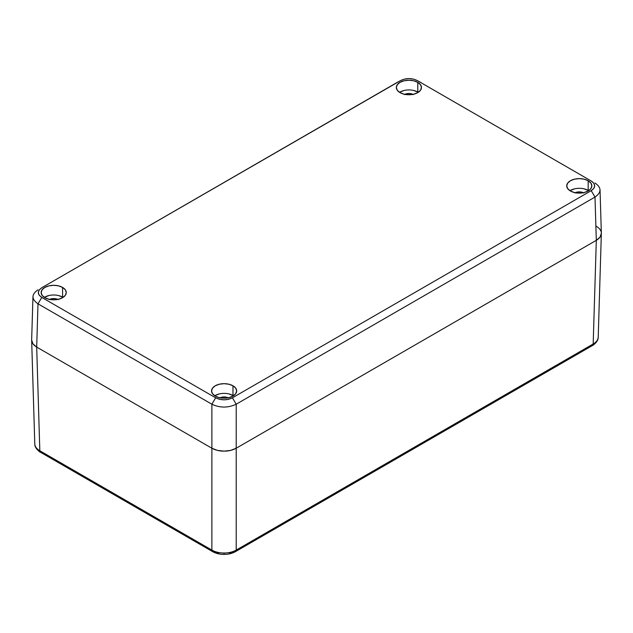 <?xml version="1.0" encoding="UTF-8"?>
<svg xmlns="http://www.w3.org/2000/svg" width="633" height="633" viewBox="0 0 633 633"><rect width="100%" height="100%" fill="white"/><g stroke="black" fill="none" stroke-linecap="round" stroke-linejoin="round"><path stroke-width="0.95" d="M596.31 226.29C599.696 228.371 601.374 230.713 601.35 233.308L600.037 237.106L596.31 240.334L236.204 448.235L230.61 450.395L224.042 451.147L217.475 450.395L211.881 448.235L211.881 550.093L39.824 450.759C36.54 448.813 34.862 446.479 34.783 443.757C34.862 446.479 36.54 448.813 39.824 450.759L211.881 550.093L211.881 448.235L36.69 347.09L32.963 343.869L31.65 340.071C31.626 342.667 33.304 345.009 36.69 347.09L39.824 450.759L36.69 347.09C33.304 345.009 31.626 342.667 31.65 340.071L34.791 443.931C34.546 448.599 40.662 452.65 40.536 452.286A3.442 1.986 -60 0 1 39.824 450.759A3.442 1.986 120 0 0 40.536 452.286L212.593 551.62A3.442 1.986 -60 0 1 211.881 550.093C215.267 552 219.319 552.981 224.042 553.02L224.042 554.405L224.042 553.02C228.758 552.981 232.817 552 236.204 550.093C232.817 552 228.758 552.981 224.042 553.02C219.319 552.981 215.267 552 211.881 550.093A3.442 1.986 120 0 0 212.593 551.62A3.442 1.986 -60 0 0 214.31 551.446L218.773 553.171M212.593 551.62C215.893 553.456 219.706 554.389 224.042 554.405C228.378 554.389 232.192 553.456 235.492 551.62L592.464 345.523A3.442 1.986 -120 0 0 593.176 343.996A3.442 1.986 60 0 1 592.464 345.523C592.338 345.887 598.454 341.836 598.217 337.167L601.35 233.308L600.037 237.106L596.31 240.334C599.696 238.245 601.374 235.903 601.35 233.308C601.374 235.903 599.696 238.245 596.31 240.334L593.176 343.996L236.204 550.093A3.442 1.986 60 0 1 235.492 551.62A3.442 1.986 -120 0 0 236.204 550.093L593.176 343.996L596.31 240.334L236.204 448.235L236.204 550.093L236.204 448.235C232.588 450.19 228.537 451.163 224.042 451.147C219.548 451.163 215.489 450.19 211.881 448.235L36.69 347.09L32.963 343.869L31.65 340.071L32.963 296.592M235.492 551.62A3.442 1.986 60 0 1 233.775 551.446L229.304 553.171M593.176 343.996C596.46 342.049 598.138 339.715 598.217 336.993C598.138 339.715 596.46 342.049 593.176 343.996M220.039 397.793A6.37 3.671 180 0 1 228.165 397.793M49.651 299.417A6.37 3.671 180 0 1 57.769 299.417M404.835 94.349A6.37 3.671 180 0 1 412.961 94.349M575.231 192.725A6.37 3.671 180 0 1 583.349 192.725M63.055 297.399A12.557 7.248 0 0 0 62.588 297.122L62.588 287.429A12.557 7.248 180 0 1 66.267 292.557A12.557 7.248 180 0 1 58.513 299.251A12.557 7.248 180 0 1 44.832 297.684L48.907 299.251L53.71 299.805L58.513 299.251L62.588 297.684L65.318 295.326L66.267 292.557L65.318 289.779L62.588 287.429L58.513 285.855L53.71 285.301L48.907 285.855L44.832 287.429L42.11 289.779L41.153 292.557L42.11 295.326L44.832 297.684A12.557 7.248 180 0 1 41.153 292.557A12.557 7.248 180 0 1 48.907 285.855A12.557 7.248 180 0 1 62.588 287.429L62.588 297.122A12.557 7.248 0 0 0 44.365 297.399M418.239 92.331A12.557 7.248 0 0 0 417.78 92.054L417.78 82.361A12.557 7.248 180 0 1 421.459 87.489A12.557 7.248 180 0 1 413.705 94.19A12.557 7.248 180 0 1 400.016 92.616L404.091 94.19L408.894 94.736L413.705 94.19L417.78 92.616L420.502 90.266L421.459 87.489L420.502 84.711L417.78 82.361L413.705 80.787L408.894 80.241L404.091 80.787L400.016 82.361L397.295 84.711L396.337 87.489L397.295 90.266L400.016 92.616A12.557 7.248 180 0 1 396.337 87.489A12.557 7.248 180 0 1 404.091 80.787A12.557 7.248 180 0 1 417.78 82.361L417.78 92.054A12.557 7.248 0 0 0 399.558 92.331M233.442 395.775A12.557 7.248 0 0 0 232.984 395.49L232.984 385.798A12.557 7.248 180 0 1 236.663 390.925A12.557 7.248 180 0 1 228.909 397.627A12.557 7.248 180 0 1 215.22 396.052L219.295 397.627L224.106 398.181L228.909 397.627L232.984 396.052L235.705 393.702L236.663 390.925L235.705 388.156L232.984 385.798L228.909 384.231L224.106 383.677L219.295 384.231L215.22 385.798L212.498 388.156L211.541 390.925L212.498 393.702L215.22 396.052A12.557 7.248 180 0 1 211.541 390.925A12.557 7.248 180 0 1 219.295 384.231A12.557 7.248 180 0 1 232.984 385.798L232.984 395.49A12.557 7.248 0 0 0 214.761 395.775M588.635 190.707A12.557 7.248 0 0 0 588.168 190.43L588.168 180.737A12.557 7.248 180 0 1 591.847 185.865A12.557 7.248 180 0 1 584.093 192.559A12.557 7.248 180 0 1 570.412 190.992L574.487 192.559L579.29 193.112L584.093 192.559L588.168 190.992L590.89 188.634L591.847 185.865L590.89 183.087L588.168 180.737L584.093 179.163L579.29 178.609L574.487 179.163L570.412 180.737L567.682 183.087L566.733 185.865L567.682 188.634L570.412 190.992A12.557 7.248 180 0 1 566.733 185.865A12.557 7.248 180 0 1 574.487 179.163A12.557 7.248 180 0 1 588.168 180.737L588.168 190.43A12.557 7.248 0 0 0 569.945 190.707M41.778 287.746L400.57 80.597L404.424 79.117L408.958 78.595L413.499 79.117L417.345 80.597L591.222 180.991L593.786 183.206L594.696 185.825L593.786 188.444L591.222 190.668L232.43 397.817L228.576 399.296L224.042 399.827L219.501 399.296L215.655 397.817L41.778 297.431L39.214 295.207L38.304 292.588L39.214 289.969L41.778 287.746L400.57 80.597C406.164 77.946 411.751 77.946 417.345 80.597L591.222 180.991C595.811 184.211 595.811 187.439 591.222 190.668L595.004 197.061L236.204 404.218L236.204 448.235L230.626 450.387L224.042 451.147L217.459 450.387L211.881 448.235L36.69 347.09L211.881 448.235L211.881 404.218L37.996 303.824L36.69 347.09L37.996 303.824L41.778 297.431C37.189 294.203 37.189 290.974 41.778 287.746L396.796 82.63L41.778 287.746M596.31 240.334L236.204 448.235L596.31 240.334L595.004 197.061L596.31 240.334M224.042 451.147C228.537 451.163 232.588 450.19 236.204 448.235L236.204 404.218C228.094 408.008 219.983 408.008 211.881 404.218L211.881 448.235C215.489 450.19 219.548 451.163 224.042 451.147M601.35 233.308L600.037 189.837M570.412 190.43L574.487 188.856M584.093 188.856L588.168 190.43M583.792 192.954L579.29 191.878L574.788 192.954M215.22 395.49L219.295 393.924M228.909 393.924L232.984 395.49M228.6 398.022L224.106 396.946L219.604 398.022M400.016 92.054L404.091 90.479M413.705 90.479L417.78 92.054M413.396 94.586L408.894 93.51L404.4 94.586M44.832 297.122L48.907 295.548M58.513 295.548L62.588 297.122M58.212 299.646L53.71 298.57L49.208 299.646M421.119 82.63L417.345 80.597M595.004 197.061L591.222 190.668L232.43 397.817L236.204 404.218L595.004 197.061C601.659 192.337 601.659 187.653 595.004 183.016M400.57 80.597L396.796 82.63M37.996 289.779C31.341 294.416 31.341 299.1 37.996 303.824L211.881 404.218C219.983 408.008 228.094 408.008 236.204 404.218L232.43 397.817C226.836 400.467 221.249 400.467 215.655 397.817L211.881 404.218L215.655 397.817L41.778 297.431L37.996 303.824"/></g></svg>
